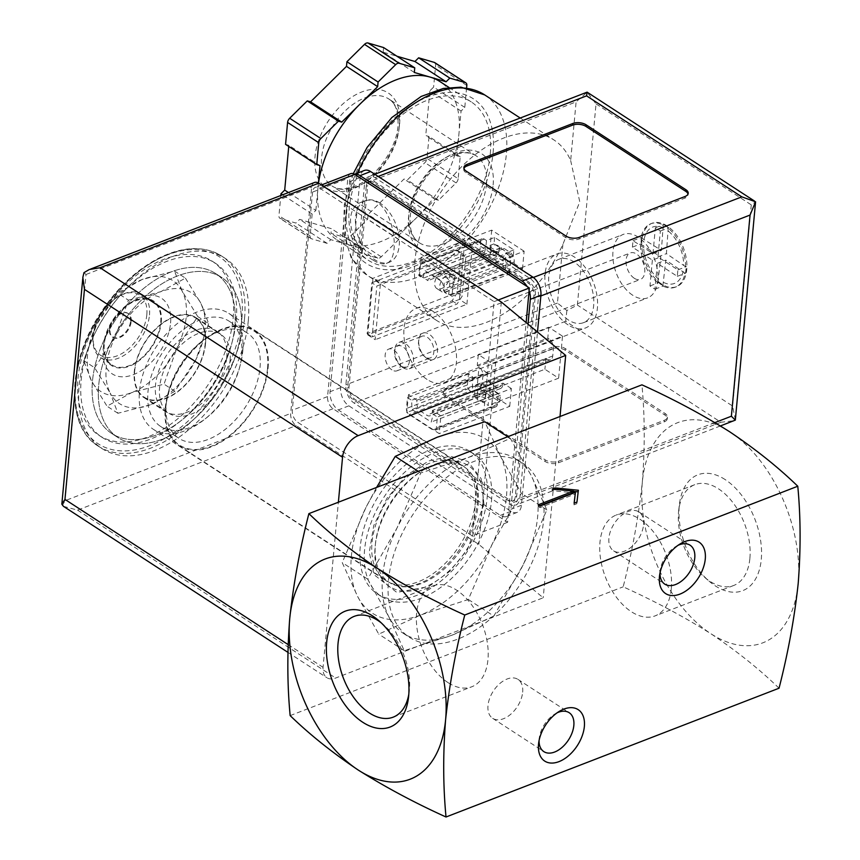 <?xml version="1.0" encoding="UTF-8"?>
<svg xmlns="http://www.w3.org/2000/svg" width="860" height="860" viewBox="0 0 860 860"><rect width="100%" height="100%" fill="white"/><g stroke="black" fill="none" stroke-linecap="round" stroke-linejoin="round"><path stroke-width="0.64" stroke-dasharray="4.3 3.22" d="M185.416 278.135L200.939 303.429A66.102 40.721 123 0 0 160.809 291.69L185.416 278.135L174.505 271.04L142.104 279.521L117.508 293.077L96.739 324.327L83.764 360.652L91.493 380.883L107.016 406.189L131.612 392.633L164.013 384.14L176.988 347.816L197.757 316.566L182.234 291.26L174.505 271.04M208.668 323.661L195.693 359.985A66.102 40.721 123 0 0 200.939 303.429L208.668 323.661L197.757 316.566M195.693 359.985L174.924 391.236L150.317 404.791A66.102 40.721 123 0 0 195.693 359.985M128.409 300.172L160.809 291.69A66.102 40.721 123 0 0 115.433 336.496L128.409 300.172L117.508 293.077M150.317 404.791L117.917 413.284L110.188 393.052A66.102 40.721 123 0 0 150.317 404.791M94.665 367.747L115.433 336.496A66.102 40.721 123 0 0 110.188 393.052L94.665 367.747L83.764 360.652M230.104 360.157A47.214 29.089 123 0 0 220.59 334.217A47.214 29.089 123 0 0 170.463 357.932A47.214 29.089 123 0 0 169.097 413.37A47.214 29.089 123 0 0 206.206 404.77A47.214 29.089 123 0 0 230.104 360.157M134.644 371.208A47.214 29.089 -57 0 1 158.541 326.596A47.214 29.089 -57 0 1 195.65 317.996A47.214 29.089 -57 0 1 205.164 343.935A47.214 29.089 -57 0 1 181.267 388.548A47.214 29.089 -57 0 1 144.157 397.148A47.214 29.089 -57 0 1 134.644 371.208M376.572 487.459L365.887 507.637L342.215 562.58L357.642 596.507A103.867 63.995 123 0 0 420.701 614.964A103.867 63.995 123 0 0 491.995 544.552A103.867 63.995 123 0 0 500.24 455.682A103.867 63.995 123 0 0 437.192 437.224A103.867 63.995 123 0 0 365.887 507.637A103.867 63.995 123 0 0 357.642 596.507L378.755 634.132L420.701 614.964L468.324 599.495L491.995 544.552L521.354 493.307L500.24 455.682L484.814 421.755M241.735 355.664A62.791 38.689 123 0 0 229.082 321.156A62.791 38.689 123 0 0 162.411 352.697A62.791 38.689 123 0 0 160.605 426.431A62.791 38.689 123 0 0 209.947 414.993A62.791 38.689 123 0 0 241.735 355.664M260.032 367.564A62.791 38.689 123 0 0 247.379 333.056A62.791 38.689 123 0 0 209.109 336.4A62.791 38.689 123 0 0 166.431 401.986A62.791 38.689 123 0 0 178.891 438.331A62.791 38.689 123 0 0 228.244 426.893A62.791 38.689 123 0 0 260.032 367.564M267.546 368.306A68.133 41.979 123 0 0 212.291 334.497A68.133 41.979 123 0 0 165.991 405.673A68.133 41.979 123 0 0 210.388 446.609A68.133 41.979 123 0 0 267.546 368.306M268.073 368.112A68.832 42.409 123 0 0 254.195 330.294A68.832 42.409 123 0 0 181.116 364.866A68.832 42.409 123 0 0 179.127 445.684A68.832 42.409 123 0 0 233.221 433.15A68.832 42.409 123 0 0 268.073 368.112M478.171 504.788A68.832 42.409 123 0 0 464.292 466.969A68.832 42.409 123 0 0 391.214 501.541A68.832 42.409 123 0 0 389.225 582.37A68.832 42.409 123 0 0 443.319 569.836A68.832 42.409 123 0 0 478.171 504.788M482.815 505.261A72.143 44.441 123 0 0 406.963 483.051A72.143 44.441 123 0 0 397.04 589.96A72.143 44.441 123 0 0 482.815 505.261M493.812 616.072L451.865 635.239L404.243 650.708L388.817 616.781L367.704 579.156L397.062 527.911L420.733 472.968L468.356 457.498L510.302 438.331L531.415 475.956L546.842 509.883L523.17 564.826L493.812 616.072L468.324 599.495M404.243 650.708L378.755 634.132M546.842 509.883L521.354 493.307M510.302 438.331L507.798 436.708M420.733 472.968L418.229 471.344M367.704 579.156L342.215 562.58M448.006 682.603A54.029 32.368 68.9 0 1 417.283 630.24A54.029 32.368 68.9 0 1 432.806 585.972A54.029 32.368 68.9 0 1 482.481 624.693A54.029 32.368 68.9 0 1 471.785 686.774A54.029 32.368 68.9 0 1 448.006 682.603M671.316 588.681A54.029 32.368 -111.1 0 0 654.686 533.479A54.029 32.368 -111.1 0 0 616.147 515.075A54.029 32.368 -111.1 0 0 605.451 577.146A54.029 32.368 -111.1 0 0 655.126 615.867A54.029 32.368 -111.1 0 0 671.316 588.681M381.12 622.758A54.029 32.368 68.9 0 1 383.356 624.586A54.029 32.368 68.9 0 1 409.22 691.472A54.029 32.368 68.9 0 1 408.801 694.332M749.899 558.291A54.029 32.368 -111.1 0 0 718.519 488.846A54.029 32.368 -111.1 0 0 694.74 484.685A54.029 32.368 -111.1 0 0 678.712 510.367A54.029 32.368 -111.1 0 0 704.576 577.254A54.029 32.368 -111.1 0 0 733.72 585.477A54.029 32.368 -111.1 0 0 749.899 558.291M725.195 479.6A62.114 37.206 -111.1 0 0 679.432 504.336A62.114 37.206 -111.1 0 0 709.167 581.231A62.114 37.206 -111.1 0 0 760.778 563.397A62.114 37.206 -111.1 0 0 725.195 479.6M779.042 688.215C759.53 669.295 736.816 651.128 710.897 633.734A118.024 70.703 68.9 0 1 642.334 482.051A118.024 70.703 68.9 0 1 729.635 431.752A118.024 70.703 68.9 0 1 798.198 583.446A118.024 70.703 68.9 0 1 710.897 633.734C683.947 616.738 654.707 601.108 623.178 586.821C632.25 551.432 638.636 516.505 642.334 482.051C644.989 447.995 644.85 415.595 641.915 384.839M290.153 715.606L623.178 586.821M543.606 520.225A103.867 63.995 123 0 0 522.676 463.164A103.867 63.995 123 0 0 412.402 515.323A103.867 63.995 123 0 0 409.392 637.282A103.867 63.995 123 0 0 491.028 618.361A103.867 63.995 123 0 0 543.606 520.225M451.865 635.239A103.867 63.995 123 0 0 523.17 564.826A103.867 63.995 123 0 0 537.683 516.376A103.867 63.995 123 0 0 531.415 475.956A103.867 63.995 123 0 0 516.752 459.304A103.867 63.995 123 0 0 468.356 457.498A103.867 63.995 123 0 0 397.062 527.911A103.867 63.995 123 0 0 388.817 616.781A103.867 63.995 123 0 0 403.469 633.433A103.867 63.995 123 0 0 451.865 635.239M233.135 318.243A103.867 63.995 123 0 0 212.205 261.182A103.867 63.995 123 0 0 101.931 313.352A103.867 63.995 123 0 0 98.921 435.3A103.867 63.995 123 0 0 180.557 416.39A103.867 63.995 123 0 0 233.135 318.243M236.253 320.275A103.867 63.995 123 0 0 215.322 263.203A103.867 63.995 123 0 0 105.049 315.373A103.867 63.995 123 0 0 102.039 437.331A103.867 63.995 123 0 0 183.674 418.411A103.867 63.995 123 0 0 236.253 320.275M248.293 320.791A113.305 69.81 123 0 0 225.46 258.537A113.305 69.81 123 0 0 105.156 315.448A113.305 69.81 123 0 0 101.878 448.49A113.305 69.81 123 0 0 190.931 427.85A113.305 69.81 123 0 0 248.293 320.791M234.898 325.972A95.363 58.759 123 0 0 215.677 273.577A95.363 58.759 123 0 0 114.423 321.479A95.363 58.759 123 0 0 111.66 433.451A95.363 58.759 123 0 0 186.62 416.079A95.363 58.759 123 0 0 234.898 325.972A95.363 58.759 123 0 0 215.677 273.577A95.363 58.759 123 0 0 114.423 321.479A95.363 58.759 123 0 0 111.66 433.451A95.363 58.759 123 0 0 186.62 416.079A95.363 58.759 123 0 0 234.898 325.972M241.133 330.025A95.363 58.759 123 0 0 221.912 277.629A95.363 58.759 123 0 0 120.658 325.531A95.363 58.759 123 0 0 117.895 437.514A95.363 58.759 123 0 0 192.855 420.142A95.363 58.759 123 0 0 241.133 330.025A95.363 58.759 123 0 0 221.912 277.629A95.363 58.759 123 0 0 120.658 325.531A95.363 58.759 123 0 0 117.895 437.514A95.363 58.759 123 0 0 192.855 420.142A95.363 58.759 123 0 0 241.133 330.025M174.924 391.236L164.013 384.14M117.917 413.284L107.016 406.189M131.225 321.436A14.168 8.729 123 0 0 128.376 313.653A14.168 8.729 123 0 0 117.239 316.233A14.168 8.729 123 0 0 110.08 329.616A14.168 8.729 123 0 0 112.929 337.399A14.168 8.729 123 0 0 124.066 334.819A14.168 8.729 123 0 0 131.225 321.436M130.602 321.038A14.168 8.729 123 0 0 127.753 313.255A14.168 8.729 123 0 0 112.714 320.361A14.168 8.729 123 0 0 112.305 336.991A14.168 8.729 123 0 0 123.442 334.411A14.168 8.729 123 0 0 130.602 321.038M146.823 314.76A35.883 22.102 123 0 0 117.723 296.958A35.883 22.102 123 0 0 93.342 334.433A35.883 22.102 123 0 0 116.723 355.997A35.883 22.102 123 0 0 146.823 314.76M149.479 315.029A37.765 23.274 123 0 0 141.868 294.27A37.765 23.274 123 0 0 118.852 296.281A37.765 23.274 123 0 0 93.192 335.733A37.765 23.274 123 0 0 100.684 357.599A37.765 23.274 123 0 0 130.365 350.719A37.765 23.274 123 0 0 149.479 315.029M160.702 322.328A37.765 23.274 123 0 0 153.091 301.581A37.765 23.274 123 0 0 112.993 320.543A37.765 23.274 123 0 0 111.897 364.898A37.765 23.274 123 0 0 141.588 358.018A37.765 23.274 123 0 0 160.702 322.328M161.272 322.113A38.528 23.736 123 0 0 130.032 302.989A38.528 23.736 123 0 0 103.845 343.237A38.528 23.736 123 0 0 128.946 366.381A38.528 23.736 123 0 0 161.272 322.113M170.57 323.037A45.139 27.81 123 0 0 133.966 300.645A45.139 27.81 123 0 0 103.297 347.784A45.139 27.81 123 0 0 132.709 374.906A45.139 27.81 123 0 0 170.57 323.037M182.234 291.26A66.102 40.721 123 0 0 142.104 279.521A66.102 40.721 123 0 0 96.739 324.327A66.102 40.721 123 0 0 91.493 380.883A66.102 40.721 123 0 0 131.612 392.633A66.102 40.721 123 0 0 176.988 347.816A66.102 40.721 123 0 0 182.234 291.26M540.166 505.992L540.015 507.615L575.275 493.973M538.295 504.777L538.145 506.389L540.015 507.615M574.114 503.207L573.964 504.831L576.791 503.734L578.178 491.866M574.168 503.197L573.964 504.831M576.942 502.122L576.791 503.734M578.371 490.254L578.221 491.866M554.99 489.286L552.152 490.63L573.405 492.758M573.534 491.404L554.969 489.544M552.303 489.017L552.152 490.63M539.8 505.755L538.145 506.389M522.665 692.16A23.209 14.297 123 0 0 517.989 679.4A23.209 14.297 123 0 0 493.339 691.064A23.209 14.297 123 0 0 492.673 718.326A23.209 14.297 123 0 0 510.915 714.09A23.209 14.297 123 0 0 522.665 692.16M557.097 712.822A23.209 14.297 123 0 0 555.012 713.929A23.209 14.297 123 0 0 539.241 738.181A23.209 14.297 123 0 0 539.069 740.535M643.581 524.664A23.209 14.297 123 0 0 638.905 511.915A23.209 14.297 123 0 0 614.255 523.568A23.209 14.297 123 0 0 613.588 550.83A23.209 14.297 123 0 0 631.831 546.594A23.209 14.297 123 0 0 643.581 524.664M678.013 545.337A23.209 14.297 123 0 0 675.938 546.433A23.209 14.297 123 0 0 660.158 570.685A23.209 14.297 123 0 0 659.996 573.039M481.138 382.818L480.536 389.29L499.757 401.792L500.359 395.331L481.138 382.818L412.026 409.543L411.639 400.308L407.468 397.589L406.457 408.489A4.719 2.827 -111.1 0 0 409.199 414.563L432.881 429.968A4.719 2.827 -111.1 0 0 434.966 430.333A4.719 2.827 -111.1 0 0 436.375 427.957L437.385 417.057L433.15 414.294L431.258 422.056L412.026 409.543M494.629 237.403L494.027 243.864L513.248 256.377L513.85 249.905L494.629 237.403L486.491 240.542L485.889 247.003L483.933 254.732L479.762 252.012L418.777 275.587L422.959 278.307L424.915 270.588L444.147 283.101L444.469 292.303L448.705 295.055L449.715 284.155A4.719 2.827 -111.1 0 0 446.974 278.081L423.281 262.676A4.719 2.827 -111.1 0 0 421.206 262.311A4.719 2.827 -111.1 0 0 419.798 264.686L418.777 275.587M426.958 358.437A14.168 8.482 68.9 0 1 425.56 357.384A14.168 8.482 68.9 0 1 418.777 339.85A14.168 8.482 68.9 0 1 429.409 334.336A14.168 8.482 68.9 0 1 437.428 352.535A14.168 8.482 68.9 0 1 426.958 358.437M350.633 173.698A9.438 5.654 -111.1 0 0 347.805 178.45L327.574 396.578A9.438 5.654 -111.1 0 0 333.056 408.715L507.615 522.278L526.137 322.618M371.842 282.746L456.821 249.884L460.82 254.377L457.262 292.755L452.102 300.785L367.123 333.648L371.842 282.746L376.831 285.993L461.809 253.13L465.808 257.624L462.25 296.001L457.079 304.031L372.111 336.894L376.831 285.993M367.123 333.648L372.111 336.894M314.502 182.481A9.438 5.654 -111.1 0 0 311.675 187.233L290.691 413.445A9.438 5.654 -111.1 0 0 296.173 425.582L478.837 544.412L543.208 597.775L335.669 678.024A18.888 11.631 -57 0 1 326.864 677.701A18.888 11.631 -57 0 1 323.059 667.328L338.378 502.219M62.361 505.551L65.027 500.713L290.691 413.445M83.968 272.642L86.011 274.49L65.027 500.713M491.479 500.939A84.979 52.352 123 0 0 474.354 454.252A84.979 52.352 123 0 0 384.119 496.929A84.979 52.352 123 0 0 381.668 596.711A84.979 52.352 123 0 0 448.458 581.231A84.979 52.352 123 0 0 491.479 500.939M560.021 416.509L543.208 597.775M501.326 302.043L478.837 544.412M312.546 192.081L292.314 410.22A9.438 5.654 -111.1 0 0 297.796 422.346L472.355 535.92L494.091 301.623L319.533 188.06A9.438 5.654 -111.1 0 0 315.373 187.329A9.438 5.654 -111.1 0 0 312.546 192.081L347.805 178.45M63.436 506.325L77.561 510.12L296.173 425.582M507.615 522.278L472.355 535.92M498.219 300.022L494.091 301.623M452.102 300.785L457.079 304.031M457.262 292.755L462.25 296.001M456.821 249.884L461.809 253.13M460.82 254.377L465.808 257.624M442.986 271.524A10.008 6.17 -57 0 1 447.641 271.695A10.008 6.17 -57 0 1 447.361 283.445A10.008 6.17 -57 0 1 436.729 288.476A10.008 6.17 -57 0 1 435.45 279.833A10.008 6.17 -57 0 1 442.986 271.524M447.974 274.759A10.008 6.17 -57 0 1 452.629 274.942A10.008 6.17 -57 0 1 452.338 286.692A10.008 6.17 -57 0 1 441.717 291.712A10.008 6.17 -57 0 1 440.438 283.08A10.008 6.17 -57 0 1 447.974 274.759M477.956 400.19A4.246 2.171 -174.7 0 1 476.902 398.567A4.246 2.171 -174.7 0 1 481.331 396.804A4.246 2.171 -174.7 0 1 485.362 399.352A4.246 2.171 -174.7 0 1 482.535 401.115A4.246 2.171 -174.7 0 1 477.956 400.19M497.36 404.383A4.719 2.827 -111.1 0 1 495.94 406.758A4.719 2.827 -111.1 0 1 493.866 406.393L491.63 404.942L494.124 390.719L498.37 393.471L497.36 404.383L436.375 427.957M480.536 389.29L472.409 392.429L470.173 390.977L409.199 414.563M499.757 401.792L491.63 404.942M498.37 393.471L437.385 417.057M494.124 390.719L433.15 414.294M500.359 395.331L431.258 422.056M484.9 391.279A4.246 2.171 5.3 0 0 480.321 390.343A4.246 2.171 5.3 0 0 477.504 392.106A4.246 2.171 5.3 0 0 478.558 393.729A4.246 2.171 5.3 0 0 483.137 394.654A4.246 2.171 5.3 0 0 485.964 392.891A4.246 2.171 5.3 0 0 484.9 391.279M470.173 390.977A4.719 2.827 -111.1 0 1 467.431 384.914L468.442 374.003L472.624 376.723L472.409 392.429M472.624 376.723L411.639 400.308M468.442 374.003L407.468 397.589M483.933 254.732L422.959 278.307M494.027 243.864L424.915 270.588M491.447 254.764A4.246 2.171 -174.7 0 1 490.393 253.152A4.246 2.171 -174.7 0 1 494.822 251.378A4.246 2.171 -174.7 0 1 498.854 253.936A4.246 2.171 -174.7 0 1 496.026 255.689A4.246 2.171 -174.7 0 1 491.447 254.764M513.248 256.377L444.147 283.101M507.948 254.506A4.719 2.827 -111.1 0 1 510.7 260.569L509.679 271.481L505.443 268.718L505.723 253.055L507.948 254.506L446.974 278.081M505.443 268.718L444.469 292.303M509.679 271.481L448.705 295.055M498.392 245.852A4.246 2.171 5.3 0 0 493.812 244.928A4.246 2.171 5.3 0 0 490.985 246.68A4.246 2.171 5.3 0 0 492.049 248.303A4.246 2.171 5.3 0 0 496.628 249.228A4.246 2.171 5.3 0 0 499.456 247.465A4.246 2.171 5.3 0 0 498.392 245.852M479.762 252.012L480.772 241.101A4.719 2.827 -111.1 0 1 482.18 238.725A4.719 2.827 -111.1 0 1 484.266 239.091L486.491 240.542M513.85 249.905L505.723 253.055M391.902 369.897A11.61 6.955 68.9 0 1 385.301 358.642A11.61 6.955 68.9 0 1 388.634 349.128A11.61 6.955 68.9 0 1 399.309 357.448A11.61 6.955 68.9 0 1 397.019 370.789A11.61 6.955 68.9 0 1 391.902 369.897M425.259 356.997A11.61 6.955 68.9 0 1 424.109 356.126A11.61 6.955 68.9 0 1 418.551 341.753A11.61 6.955 68.9 0 1 421.991 336.228A11.61 6.955 68.9 0 1 432.666 344.548A11.61 6.955 68.9 0 1 430.365 357.889A11.61 6.955 68.9 0 1 425.259 356.997M205.518 343.796A47.687 29.38 123 0 0 195.908 317.598A47.687 29.38 123 0 0 145.275 341.549A47.687 29.38 123 0 0 143.9 397.535A47.687 29.38 123 0 0 181.374 388.849A47.687 29.38 123 0 0 205.518 343.796M226.718 357.588A47.687 29.38 123 0 0 217.107 331.39A47.687 29.38 123 0 0 166.475 355.341A47.687 29.38 123 0 0 165.099 411.327A47.687 29.38 123 0 0 202.573 402.641A47.687 29.38 123 0 0 226.718 357.588M242.756 351.385A69.165 42.613 123 0 0 228.814 313.384A69.165 42.613 123 0 0 155.38 348.128A69.165 42.613 123 0 0 153.381 429.333A69.165 42.613 123 0 0 207.744 416.735A69.165 42.613 123 0 0 242.756 351.385M475.3 502.67A69.165 42.613 123 0 0 461.358 464.669A69.165 42.613 123 0 0 387.925 499.402A69.165 42.613 123 0 0 385.925 580.618A69.165 42.613 123 0 0 440.288 568.019A69.165 42.613 123 0 0 475.3 502.67M487.115 498.101A84.979 52.352 123 0 0 469.99 451.414A84.979 52.352 123 0 0 379.754 494.091A84.979 52.352 123 0 0 377.303 593.873A84.979 52.352 123 0 0 444.093 578.393A84.979 52.352 123 0 0 487.115 498.101M661.63 284.047A33.992 20.361 68.9 0 1 642.302 251.109A33.992 20.361 68.9 0 1 652.063 223.267A33.992 20.361 68.9 0 1 683.313 247.626A33.992 20.361 68.9 0 1 676.583 286.67A33.992 20.361 68.9 0 1 661.63 284.047M658.438 282.521A33.992 20.361 -111.1 0 0 660.921 284.327A33.992 20.361 -111.1 0 0 663.425 285.767L662.845 285.993A33.992 20.361 -111.1 0 0 675.293 287.175A33.992 20.361 -111.1 0 0 685.033 273.211L685.624 272.986A33.992 20.361 -111.1 0 0 686.065 269.846A33.992 20.361 -111.1 0 0 686.226 266.514L685.635 266.75A33.992 20.361 -111.1 0 0 668.209 228.19L668.79 227.954A33.992 20.361 -111.1 0 0 666.317 226.158A33.992 20.361 -111.1 0 0 663.802 224.718L663.221 224.944A33.992 20.361 -111.1 0 0 650.773 223.761A33.992 20.361 -111.1 0 0 641.022 237.725L641.614 237.5A33.992 20.361 -111.1 0 0 641.173 240.639A33.992 20.361 -111.1 0 0 641.012 243.96L640.42 244.186A33.992 20.361 -111.1 0 0 657.857 282.746L663.425 285.767M662.845 285.993L665.812 260.096L685.033 273.211M685.635 266.75L666.414 253.635L668.209 228.19M663.221 224.944L661.426 250.389L641.022 237.725M640.42 244.186L660.824 256.85L657.857 282.746M632.713 295.238A33.992 20.361 68.9 0 1 613.384 262.289A33.992 20.361 68.9 0 1 623.145 234.447A33.992 20.361 68.9 0 1 654.406 258.806A33.992 20.361 68.9 0 1 647.666 297.85A33.992 20.361 68.9 0 1 632.713 295.238M568.535 320.049A33.992 20.361 68.9 0 1 549.207 287.111A33.992 20.361 68.9 0 1 558.978 259.258A33.992 20.361 68.9 0 1 590.229 283.617A33.992 20.361 68.9 0 1 583.499 322.672A33.992 20.361 68.9 0 1 568.535 320.049M570.664 160.551L579.769 201.788L562.881 244.412A107.64 66.317 -57 0 1 436.504 320.382A107.64 66.317 -57 0 1 439.611 193.994A107.64 66.317 -57 0 1 553.894 139.933A107.64 66.317 -57 0 1 570.664 160.551L576.103 101.899L364.554 183.707L345.892 384.871A14.168 8.482 -111.1 0 0 354.116 403.082L509.356 504.067A14.168 8.482 -111.1 0 0 515.581 505.164A14.168 8.482 -111.1 0 0 519.827 498.037L538.489 296.861A14.168 8.482 -111.1 0 0 530.265 278.661L375.024 177.676A14.168 8.482 -111.1 0 0 368.789 176.579A14.168 8.482 -111.1 0 0 364.554 183.707M373.358 260.236C378.475 263.568 382.775 264.633 386.28 263.407C403.695 258.849 391.182 188.49 362.447 201.767C340.098 208.69 352.406 249.282 373.358 260.236M551.926 348.891L446.146 389.795A9.438 4.827 5.3 0 0 442.975 392.988A9.438 4.827 5.3 0 0 445.329 396.578L545.079 461.476A9.438 4.827 5.3 0 0 558.366 462.809L664.135 421.894A9.438 4.827 5.3 0 0 667.306 418.712A9.438 4.827 5.3 0 0 664.963 415.111L565.203 350.224A9.438 4.827 5.3 0 0 551.926 348.891L552.066 347.279L446.297 388.183A9.438 4.827 5.3 0 0 443.126 391.364A9.438 4.827 5.3 0 0 445.48 394.966L545.229 459.863A9.438 4.827 5.3 0 0 558.516 461.186L664.286 420.282A9.438 4.827 5.3 0 0 667.457 417.1A9.438 4.827 5.3 0 0 665.103 413.499L565.353 348.612A9.438 4.827 5.3 0 0 552.066 347.279M458.165 178.729A4.719 2.913 -57 0 1 456.079 182.911L438.492 200.273L435.203 199.316L417.24 217.053A94.428 58.168 123 0 0 458.982 133.451L456.907 155.843L460.197 156.799L458.165 178.729L426.99 158.444A4.719 2.913 -57 0 1 424.904 162.626L407.317 179.998L404.028 179.03L368.101 214.516L367.671 219.15L350.084 236.522A4.719 2.913 -57 0 1 346.558 237.887L331.003 233.329L331.433 228.696L299.656 219.397L295.937 223.073L280.381 218.515A4.719 2.913 -57 0 1 279.898 218.29A4.719 2.913 -57 0 1 278.941 215.699L280.822 195.51M466.593 87.849L464.787 107.392L461.067 111.058L458.982 133.451A94.428 58.168 123 0 0 439.954 81.571M417.24 217.053L399.276 234.791L398.846 239.435L381.249 256.807A4.719 2.913 -57 0 1 377.723 258.161L362.167 253.614L362.598 248.97L346.72 244.326A94.428 58.168 123 0 0 417.24 217.053M318.522 183.115A94.428 58.168 123 0 0 317.953 187.996L318.404 183.051M315.867 210.377L317.953 187.996A94.428 58.168 123 0 0 336.98 239.875A94.428 58.168 123 0 0 346.72 244.326L330.831 239.671L327.112 243.348L311.556 238.8A4.719 2.913 -57 0 1 311.073 238.575A4.719 2.913 -57 0 1 310.116 235.984L312.148 214.054L315.867 210.377L288.465 192.554M562.881 244.412L557.441 303.064L566.869 310.524L577.372 305.053L596.034 103.888L587.122 92.213L576.103 101.899M354.599 174.3A14.168 8.482 -111.1 0 0 353.793 174.537A14.168 8.482 -111.1 0 0 349.547 181.664L330.057 391.719A14.168 8.482 -111.1 0 0 338.292 409.93L500.38 515.376A14.168 8.482 -111.1 0 0 506.615 516.473A14.168 8.482 -111.1 0 0 510.862 509.346L528.029 324.188M364.371 170.452A14.168 8.482 -111.1 0 0 360.125 177.579L340.635 387.634A14.168 8.482 -111.1 0 0 348.87 405.834L510.958 511.291A14.168 8.482 -111.1 0 0 517.193 512.377A14.168 8.482 -111.1 0 0 521.439 505.25L537.5 332.035M529.104 290.669A14.168 8.482 -111.1 0 0 527.148 286.552M366.252 186.276L347.59 387.452A9.438 5.654 -111.1 0 0 353.084 399.577L508.314 500.574A9.438 5.654 -111.1 0 0 512.474 501.305A9.438 5.654 -111.1 0 0 515.301 496.553L533.963 295.378A9.438 5.654 -111.1 0 0 528.481 283.241L373.24 182.255A9.438 5.654 -111.1 0 0 369.09 181.525A9.438 5.654 -111.1 0 0 366.252 186.276L367.671 185.738L349.01 386.903A9.438 5.654 -111.1 0 0 354.492 399.04L509.722 500.025A9.438 5.654 -111.1 0 0 513.882 500.756A9.438 5.654 -111.1 0 0 516.71 496.005L535.371 294.84A9.438 5.654 -111.1 0 0 529.889 282.704L374.648 181.707A9.438 5.654 -111.1 0 0 370.499 180.987A9.438 5.654 -111.1 0 0 367.671 185.738M367.725 334.841L375.207 339.711L380.453 283.155L372.971 278.296L367.725 334.841L459.401 299.398L466.883 304.257L375.207 339.711M474.387 396.524L488.104 405.447L491.995 363.436L478.289 354.513L477.268 365.414L478.515 366.231A7.557 4.526 -111.1 0 1 482.911 375.938L482.234 383.205A7.557 4.526 -111.1 0 1 479.966 387.011A7.557 4.526 -111.1 0 1 476.644 386.43L475.397 385.613L474.387 396.524L544.907 369.252L558.624 378.174L488.104 405.447M408.446 394.74L406.801 412.52L439.213 433.612L440.868 415.831L432.451 410.36L432.3 411.972A7.557 4.526 -111.1 0 1 430.032 415.778A7.557 4.526 -111.1 0 1 426.71 415.197L421.099 411.542A7.557 4.526 -111.1 0 1 416.713 401.835L416.863 400.222L408.446 394.74L478.966 367.478L477.311 385.248L406.801 412.52M419.54 275.178L427.957 280.65L428.108 279.038A7.557 4.526 -111.1 0 1 430.365 275.232A7.557 4.526 -111.1 0 1 433.687 275.813L439.299 279.468A7.557 4.526 -111.1 0 1 443.695 289.175L443.545 290.787L451.952 296.27L453.607 278.489L421.185 257.398L419.54 275.178L490.06 247.906L498.477 253.377L427.957 280.65M427.054 379.432A39.657 23.758 68.9 0 1 404.501 341.001A39.657 23.758 68.9 0 1 415.896 308.514A39.657 23.758 68.9 0 1 452.36 336.937A39.657 23.758 68.9 0 1 444.502 382.496A39.657 23.758 68.9 0 1 427.054 379.432M566.869 310.524L565.676 321.264L720.906 422.26L733.903 420.733M596.034 103.888L751.274 204.874L755.574 201.853M735.354 419.895L732.612 406.049L577.372 305.053M490.286 153.811A94.428 58.168 123 0 0 471.258 101.931A94.428 58.168 123 0 0 371.004 149.361A94.428 58.168 123 0 0 368.273 260.236A94.428 58.168 123 0 0 442.481 243.036A94.428 58.168 123 0 0 490.286 153.811M568.095 324.897A39.657 23.758 68.9 0 1 545.541 286.466A39.657 23.758 68.9 0 1 556.936 253.979A39.657 23.758 68.9 0 1 593.4 282.392A39.657 23.758 68.9 0 1 585.542 327.95A39.657 23.758 68.9 0 1 568.095 324.897M498.477 253.377L498.628 251.765L428.108 279.038M443.545 290.787L514.054 263.515L514.205 261.902A7.557 4.526 -111.1 0 0 509.819 252.195L504.207 248.54A7.557 4.526 -111.1 0 0 500.885 247.959A7.557 4.526 -111.1 0 0 498.628 251.765M514.054 263.515L522.471 268.997L451.952 296.27M522.471 268.997L524.127 251.217L453.607 278.489M524.127 251.217L491.705 230.125L421.185 257.398M491.705 230.125L490.06 247.906M477.311 385.248L509.733 406.339L439.213 433.612M509.733 406.339L511.388 388.569L440.868 415.831M511.388 388.569L502.971 383.087L432.451 410.36M502.971 383.087L502.82 384.71L432.3 411.972M416.863 400.222L487.383 372.95L487.233 374.562A7.557 4.526 -111.1 0 0 491.619 384.269L497.231 387.925A7.557 4.526 -111.1 0 0 500.552 388.505A7.557 4.526 -111.1 0 0 502.82 384.71M487.383 372.95L478.966 367.478M558.624 378.174L562.515 336.163L491.995 363.436M562.515 336.163L548.798 327.241L478.289 354.513M548.798 327.241L547.788 338.152L477.268 365.414M547.788 338.152L549.035 338.958L478.515 366.231M475.397 385.613L545.917 358.351L547.164 359.158A7.557 4.526 -111.1 0 0 550.486 359.738A7.557 4.526 -111.1 0 0 552.754 355.943L553.421 348.665A7.557 4.526 -111.1 0 0 549.035 338.958M545.917 358.351L544.907 369.252M466.883 304.257L472.129 247.712L380.453 283.155M472.129 247.712L464.647 242.843L372.971 278.296M464.647 242.843L459.401 299.398M398.846 239.435L367.671 219.15M399.276 234.791L368.101 214.516M435.203 199.316L404.028 179.03M438.492 200.273L407.317 179.998M460.197 156.799L429.033 136.525L426.99 158.444M456.907 155.843L425.732 135.557L429.033 136.525M461.067 111.058L429.892 90.784L425.732 135.557M464.787 107.392L433.612 87.107L429.892 90.784M435.096 62.941A4.719 2.913 -57 0 1 435.644 65.188L433.612 87.107M414.327 72.466L383.162 52.191L396.901 56.212M383.592 47.558L383.162 52.191M320.027 165.604L288.852 145.319L285.563 144.362M288.745 146.436L288.852 145.319M312.148 214.054L282.585 194.822M327.112 243.348L295.937 223.073M330.831 239.671L299.656 219.397M362.598 248.97L331.433 228.696M362.167 253.614L331.003 233.329M493.124 184.922A56.653 34.905 123 0 0 433.548 167.485A56.653 34.905 123 0 0 425.764 251.442A56.653 34.905 123 0 0 493.124 184.922M463.948 168.399A9.438 4.827 5.3 0 0 463.733 169.194A9.438 4.827 5.3 0 0 466.088 172.796L565.837 237.682A9.438 4.827 5.3 0 0 579.124 239.016L684.904 198.112A9.438 4.827 5.3 0 0 688.064 194.93A9.438 4.827 5.3 0 0 688.011 194.102M380.012 203.143A33.045 19.802 -111.1 0 0 365.468 200.595A33.045 19.802 -111.1 0 0 355.975 227.663A33.045 19.802 -111.1 0 0 374.767 259.699A33.045 19.802 -111.1 0 0 389.311 262.246A33.045 19.802 -111.1 0 0 398.803 235.167A33.045 19.802 -111.1 0 0 380.012 203.143M634.282 278.264A14.168 8.482 68.9 0 1 626.23 264.536A14.168 8.482 68.9 0 1 630.305 252.937A14.168 8.482 68.9 0 1 643.323 263.085A14.168 8.482 68.9 0 1 640.517 279.36A14.168 8.482 68.9 0 1 634.282 278.264M401.104 366.059A11.266 6.751 68.9 0 1 399.986 365.21A11.266 6.751 68.9 0 1 394.589 351.256A11.266 6.751 68.9 0 1 403.05 346.881A11.266 6.751 68.9 0 1 409.425 361.361A11.266 6.751 68.9 0 1 401.104 366.059M403.028 367.693A14.168 8.482 68.9 0 1 401.62 366.629A14.168 8.482 68.9 0 1 394.847 349.096A14.168 8.482 68.9 0 1 399.051 342.366A14.168 8.482 68.9 0 1 412.069 352.514A14.168 8.482 68.9 0 1 409.263 368.789A14.168 8.482 68.9 0 1 403.028 367.693M641.614 237.5L641.012 243.96M685.624 272.986L686.226 266.514M668.79 227.954L663.802 224.718M652.364 260.118L649.966 285.971L654.954 289.218L657.352 263.364L677.304 276.35L677.895 269.879L657.954 256.903L660.351 231.05L655.363 227.803L652.966 253.657L633.014 240.682L632.412 247.142L652.364 260.118L660.824 256.85M649.966 285.971L658.427 282.704M654.954 289.218L663.415 285.95M657.352 263.364L665.812 260.096M677.304 276.35L685.764 273.072M677.895 269.879L686.366 266.611M657.954 256.903L666.414 253.635M660.351 231.05L668.811 227.782M655.363 227.803L663.823 224.535M652.966 253.657L661.426 250.389M633.014 240.682L641.474 237.403M632.412 247.142L640.872 243.875M241.897 318.092A111.424 68.639 123 0 0 124.732 283.8A111.424 68.639 123 0 0 109.413 448.92A111.424 68.639 123 0 0 241.897 318.092M244.552 318.361A113.305 69.81 123 0 0 221.719 256.108A113.305 69.81 123 0 0 101.415 313.019A113.305 69.81 123 0 0 98.137 446.06A113.305 69.81 123 0 0 187.19 425.421A113.305 69.81 123 0 0 244.552 318.361M86.011 274.49L311.675 187.233M77.561 510.12L335.669 678.024M288.089 644.57L323.059 667.328M327.574 396.578L292.314 410.22M333.056 408.715L297.796 422.346M323.661 186.459L319.533 188.06M493.866 406.393L432.881 429.968M467.431 384.914L406.457 408.489M510.7 260.569L449.715 284.155M484.266 239.091L423.281 262.676M480.772 241.101L419.798 264.686M683.109 271.351A30.218 18.103 68.9 0 1 663.737 282.51M668.489 231.211A30.218 18.103 68.9 0 1 683.711 264.891M644.129 239.134A30.218 18.103 68.9 0 1 663.501 227.964M658.749 279.263A30.218 18.103 68.9 0 1 643.527 245.595M357.276 173.193A107.64 66.317 123 0 0 367.295 275.372A107.64 66.317 123 0 0 451.898 255.764A107.64 66.317 123 0 0 506.389 154.048A107.64 66.317 123 0 0 484.696 94.912M720.906 422.26L509.356 504.067M565.676 321.264L354.116 403.082M751.274 204.874L732.612 406.049M714.907 422.593L519.827 498.037M540.854 295.947L538.489 296.861M533.361 277.458L530.265 278.661M378.163 176.461L375.024 177.676M340.635 387.634L330.057 391.719M348.87 405.834L338.292 409.93M510.958 511.291L500.38 515.376M521.439 505.25L510.862 509.346M360.125 177.579L349.547 181.664M349.01 386.903L347.59 387.452M354.492 399.04L353.084 399.577M509.722 500.025L508.314 500.574M516.71 496.005L515.301 496.553M535.371 294.84L533.963 295.378M529.889 282.704L528.481 283.241M374.648 181.707L373.24 182.255M557.441 303.064L345.892 384.871M493.102 152.725A98.201 60.501 123 0 0 389.849 122.496A98.201 60.501 123 0 0 376.347 268.03A98.201 60.501 123 0 0 493.102 152.725M504.207 248.54L433.687 275.813M509.819 252.195L439.299 279.468M514.205 261.902L443.695 289.175M497.231 387.925L426.71 415.197M491.619 384.269L421.099 411.542M487.233 374.562L416.713 401.835M553.421 348.665L482.911 375.938M552.754 355.943L482.234 383.205M547.164 359.158L476.644 386.43M381.249 256.807L350.084 236.522M456.079 182.911L424.904 162.626M466.819 85.462L435.644 65.188M310.116 235.984L278.941 215.699M311.556 238.8L280.381 218.515M377.723 258.161L346.558 237.887M486.481 184.255A51.933 31.992 123 0 0 476.01 155.725A51.933 31.992 123 0 0 420.873 181.804A51.933 31.992 123 0 0 419.368 242.789A51.933 31.992 123 0 0 460.186 233.329A51.933 31.992 123 0 0 486.481 184.255M399.201 127.473A51.933 31.992 123 0 0 388.731 98.943A51.933 31.992 123 0 0 333.594 125.022A51.933 31.992 123 0 0 332.089 186.007A51.933 31.992 123 0 0 372.907 176.547A51.933 31.992 123 0 0 399.201 127.473M399.61 124.076A56.653 34.905 123 0 0 340.033 106.64A56.653 34.905 123 0 0 332.25 190.608A56.653 34.905 123 0 0 399.61 124.076M466.088 172.796L466.238 171.172M565.837 237.682L565.987 236.07M579.124 239.016L579.274 237.403M684.904 198.112L685.054 196.488M445.48 394.966L445.329 396.578M446.297 388.183L446.146 389.795M545.229 459.863L545.079 461.476M558.516 461.186L558.366 462.809M664.286 420.282L664.135 421.894M665.103 413.499L664.963 415.111M565.353 348.612L565.203 350.224M144.157 397.148L169.097 413.37M195.65 317.996L220.59 334.217M160.605 426.431L178.891 438.331M229.082 321.156L247.379 333.056M166.431 401.986L165.991 405.673M209.109 336.4L212.291 334.497M179.127 445.684L389.225 582.37C395.267 586.326 402.802 587.434 411.811 585.703C425.41 582.725 438.568 574.233 451.285 560.215C466.389 542.542 475.075 523.654 477.343 503.53C478.525 485.75 474.183 473.559 464.292 466.969L254.195 330.294M483.933 504.143L467.356 549.819L449.619 571.459L428.688 586.574L396.804 592.422L374.143 574.77L369.273 552.335L373.745 525.589L386.957 498.295L406.683 475.333L428.592 460.981L450.382 456.23L467.872 461.411L481.116 478.59L483.933 504.143M393.192 717.154L471.785 686.774M354.212 616.362L432.806 585.972M694.74 484.685L616.147 515.075M733.72 585.477L655.126 615.867M383.356 624.586L378.765 620.608M409.22 691.472L408.5 697.503M704.576 577.254L709.167 581.231M678.712 510.367L679.432 504.336M403.469 633.433L409.392 637.282M516.752 459.304L522.676 463.164M98.921 435.3L102.039 437.331M212.205 261.182L215.322 263.203M225.46 258.537L221.719 256.108C204.562 245.616 183.954 246.11 159.874 257.602C136.987 269.234 117.196 287.724 100.502 313.083C67.069 363.135 65.543 426.549 98.137 446.06L101.878 448.49M111.66 433.451L117.895 437.514L111.66 433.451M215.677 273.577L221.912 277.629L215.677 273.577M112.305 336.991L112.929 337.399M127.753 313.255L128.376 313.653M93.342 334.433L93.192 335.733M117.723 296.958L118.852 296.281M100.684 357.599L111.897 364.898M141.868 294.27L153.091 301.581M103.845 343.237L103.297 347.784M130.032 302.989L133.966 300.645M492.673 718.326L543.842 751.618M517.989 679.4L569.159 712.693M539.241 738.181L538.618 743.33M555.012 713.929L559.473 711.274M613.588 550.83L664.758 584.123M638.905 511.915L690.086 545.208M660.158 570.685L659.534 575.834M675.938 546.433L680.389 543.778M82.861 277.479L82.743 278.833M287.896 652.342L326.864 677.701M89.332 269.556L90.644 269.051M321.404 184.997L315.373 187.329M436.729 288.476L441.717 291.712M447.641 271.695L452.629 274.942M495.94 406.758L434.966 430.333M482.18 238.725L421.206 262.311M490.985 246.68L490.393 253.152M499.456 247.465L498.854 253.936M477.504 392.106L476.902 398.567M485.964 392.891L485.362 399.352M397.019 370.789L430.365 357.889M388.634 349.128L421.991 336.228M424.109 356.126L425.56 357.384M418.551 341.753L418.777 339.85M143.9 397.535L165.099 411.327M195.908 317.598L217.107 331.39M153.381 429.333L385.925 580.618M228.814 313.384L461.358 464.669M377.303 593.873L381.668 596.711M469.99 451.414L474.354 454.252M675.293 287.175L676.583 286.67M650.773 223.761L652.063 223.267M583.499 322.672L647.666 297.85M558.978 259.258L623.145 234.447M353.267 173.688L344.322 204.4L343.473 233.339L351.202 257.914L367.295 275.372L436.504 320.382M520.225 118.024L553.894 139.933M517.193 512.377L506.615 516.473M354.524 174.257L353.793 174.537M513.882 500.756L512.474 501.305M370.499 180.987L369.09 181.525M720.433 425.937L515.581 505.164M374.777 174.268L368.789 176.579M336.98 239.875L368.273 260.236M449.07 87.505L471.258 101.931M444.502 382.496L585.542 327.95M415.896 308.514L556.936 253.979M500.885 247.959L430.365 275.232M500.552 388.505L430.032 415.778M550.486 359.738L479.966 387.011M311.073 238.575L279.898 218.29M476.01 155.725C465.131 149.199 451.048 153.553 433.762 168.797C422.926 179.772 415.595 192.371 411.757 206.594C407.973 224.825 410.521 236.887 419.368 242.789L332.089 186.007C337.862 189.877 345.688 189.877 355.578 185.986C375.82 178.095 396.503 148.877 398.019 125.668C398.879 105.21 391.053 100.319 388.731 98.943L476.01 155.725M463.733 169.194L463.884 167.582M688.064 194.93L688.215 193.306M443.126 391.364L442.975 392.988M667.457 417.1L667.306 418.712M386.28 263.418L389.311 262.246M362.447 201.767L365.468 200.595M399.986 365.21L401.62 366.629M394.589 351.256L394.847 349.096M409.263 368.789L640.517 279.36M399.051 342.366L630.305 252.937"/><path stroke-width="1.29" d="M464.755 615.018C433.225 600.742 403.996 585.101 377.035 568.105A118.024 70.703 68.9 0 1 445.598 719.798C449.296 685.345 455.682 650.418 464.755 615.018L797.779 486.233C800.714 516.989 800.853 549.389 798.198 583.446C794.5 617.888 788.115 652.815 779.042 688.215L446.017 817C443.083 786.255 442.943 753.854 445.598 719.798A118.024 70.703 68.9 0 1 358.298 770.087A118.024 70.703 68.9 0 1 289.745 618.394A118.024 70.703 68.9 0 1 377.035 568.105C351.127 550.712 328.412 532.555 308.89 513.624L641.915 384.839C673.445 399.126 702.684 414.756 729.635 431.752C755.542 449.146 778.257 467.313 797.779 486.233M538.295 504.777L540.166 505.992L575.426 492.361L574.114 503.207L576.942 502.122L578.371 490.254L555.119 487.921L552.303 489.017L573.555 491.146L538.295 504.777M507.798 436.708L484.814 421.755L437.192 437.224L395.245 456.391L376.572 487.459M418.229 471.344L395.245 456.391M408.801 694.332A54.029 32.368 68.9 0 1 393.192 717.154A54.029 32.368 68.9 0 1 369.413 712.994A54.029 32.368 68.9 0 1 338.69 660.63A54.029 32.368 68.9 0 1 354.212 616.362A54.029 32.368 68.9 0 1 381.12 622.758M362.737 722.25A62.114 37.206 68.9 0 1 327.155 638.453A62.114 37.206 68.9 0 1 378.765 620.608A62.114 37.206 68.9 0 1 408.5 697.503A62.114 37.206 68.9 0 1 362.737 722.25M308.89 513.624C299.817 549.024 293.432 583.94 289.745 618.394C287.079 652.45 287.219 684.85 290.153 715.606C309.664 734.526 332.39 752.683 358.298 770.087C385.248 787.072 414.488 802.713 446.017 817M705.275 559.011A30.691 18.909 123 0 0 680.389 543.778A30.691 18.909 123 0 0 659.534 575.834A30.691 18.909 123 0 0 679.529 594.271A30.691 18.909 123 0 0 705.275 559.011M584.359 726.507A30.691 18.909 123 0 0 559.473 711.274A30.691 18.909 123 0 0 538.618 743.33A30.691 18.909 123 0 0 558.613 761.766A30.691 18.909 123 0 0 584.359 726.507M575.426 492.361L574.168 503.197M555.119 487.921L554.99 489.286M578.178 491.866L573.534 491.404M573.555 491.146L573.405 492.758L539.8 505.755M539.069 740.535A23.209 14.297 123 0 0 543.842 751.618A23.209 14.297 123 0 0 562.085 747.383A23.209 14.297 123 0 0 573.835 725.453A23.209 14.297 123 0 0 569.159 712.693A23.209 14.297 123 0 0 557.097 712.822M659.996 573.039A23.209 14.297 123 0 0 664.758 584.123A23.209 14.297 123 0 0 683.012 579.887A23.209 14.297 123 0 0 694.762 557.957A23.209 14.297 123 0 0 690.086 545.208A23.209 14.297 123 0 0 678.013 545.337M526.137 322.618L529.351 287.982L354.793 174.419A9.438 5.654 -111.1 0 0 350.633 173.698L321.404 184.997M318.662 183.212L100.05 267.75L89.311 269.513L83.968 272.642L82.829 277.468L84.452 289.358L342.549 457.273A18.888 11.631 -57 0 1 358.158 435.654L565.687 355.406L501.326 302.043L318.662 183.212A9.438 5.654 -111.1 0 0 314.502 182.481L90.644 269.051M342.549 457.273L338.378 502.219M287.896 652.342L63.436 506.325L61.802 504.089L64.962 499.413L288.089 644.57M565.687 355.406L560.021 416.509M529.351 287.982L498.219 300.022M449.07 87.505L439.954 81.571A94.428 58.168 123 0 0 430.215 77.12L446.103 81.775L449.823 78.099L465.378 82.646A4.719 2.913 -57 0 1 465.862 82.872A4.719 2.913 -57 0 1 466.819 85.462L466.593 87.849M414.327 72.466L430.215 77.12A94.428 58.168 123 0 0 359.695 104.393L377.658 86.656L378.088 82.012L395.675 64.64A4.719 2.913 -57 0 1 399.201 63.274L414.756 67.832L414.327 72.466M318.404 183.051L320.027 165.604L316.738 164.636L318.77 142.717A4.719 2.913 -57 0 1 320.855 138.535L338.442 121.163L341.732 122.131L359.695 104.393A94.428 58.168 123 0 0 318.522 183.115M467.055 164.389A9.438 4.827 5.3 0 0 463.884 167.582A9.438 4.827 5.3 0 0 466.238 171.172L565.987 236.07A9.438 4.827 5.3 0 0 579.274 237.403L685.054 196.488A9.438 4.827 5.3 0 0 688.215 193.306A9.438 4.827 5.3 0 0 685.871 189.705L586.122 124.818A9.438 4.827 5.3 0 0 572.835 123.485L467.055 164.389L466.905 166.012A9.438 4.827 5.3 0 0 463.948 168.399M528.029 324.188L530.34 299.291A14.168 8.482 -111.1 0 0 529.104 290.669M537.5 332.035L540.918 295.195A14.168 8.482 -111.1 0 0 532.695 276.995L370.596 171.538A14.168 8.482 -111.1 0 0 364.371 170.452L354.524 174.257M527.148 286.552A14.168 8.482 -111.1 0 0 522.117 281.08L360.017 175.633A14.168 8.482 -111.1 0 0 354.599 174.3M720.433 425.937L735.332 420.121L731.387 416.219L714.907 422.593M731.387 416.219L750.049 215.054L755.585 201.81L741.814 196.854L533.361 277.458M741.814 196.854L586.584 95.858L587.111 92.16L374.777 174.268M755.574 201.853L735.332 420.121M449.823 78.099L418.648 57.813L434.203 62.371A4.719 2.913 -57 0 1 434.698 62.586A4.719 2.913 -57 0 1 435.096 62.941M446.103 81.775L414.928 61.49L418.648 57.813M396.901 56.212L414.928 61.49M414.756 67.832L383.592 47.558L368.037 43A4.719 2.913 -57 0 0 364.511 44.365L346.924 61.737L378.088 82.012M377.658 86.656L346.494 66.37L346.924 61.737M341.732 122.131L310.567 101.845L346.494 66.37M338.442 121.163L307.267 100.889L310.567 101.845M316.738 164.636L285.563 144.362L287.595 122.442A4.719 2.913 -57 0 1 289.68 118.261L307.267 100.889M288.465 192.554L284.703 190.103L288.745 146.436M282.585 194.822L280.973 193.779L284.703 190.103M280.822 195.51L280.973 193.779M688.011 194.102A9.438 4.827 5.3 0 0 685.721 191.328L585.972 126.431A9.438 4.827 5.3 0 0 572.685 125.108L466.905 166.012M100.05 267.75L358.158 435.654M84.452 289.358L64.962 499.413M354.793 174.419L323.661 186.459M520.225 118.024L484.696 94.912A107.64 66.317 123 0 0 357.276 173.193M750.049 215.054L540.854 295.947M586.584 95.858L378.163 176.461M540.918 295.195L530.34 299.291M532.695 276.995L522.117 281.08M370.596 171.538L360.017 175.633M465.378 82.646L434.203 62.371M399.201 63.274L368.037 43M395.675 64.64L364.511 44.365M320.855 138.535L289.68 118.261M318.77 142.717L287.595 122.442M685.721 191.328L685.871 189.705M585.972 126.431L586.122 124.818M572.685 125.108L572.835 123.485M82.743 278.833L61.888 503.637M587.111 92.16L754.489 201.047M484.696 94.912L460.917 87.161L443.33 88.451L421.185 96.438L391.891 117.476L367.091 147.436L353.267 173.688M465.862 82.872L434.698 62.586"/></g></svg>
